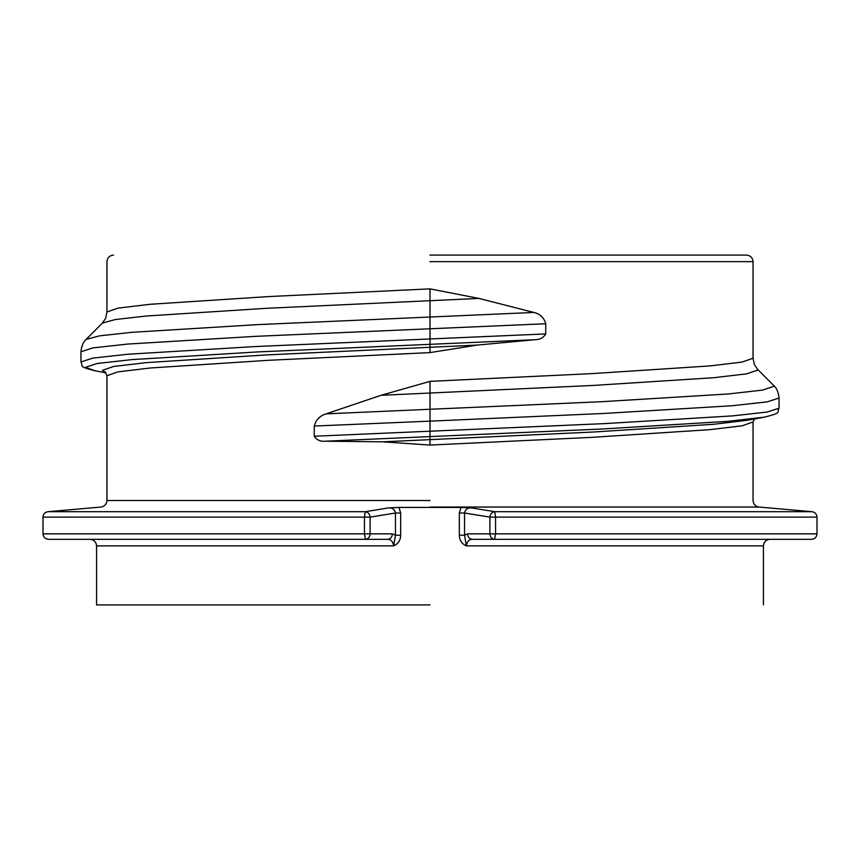 <?xml version="1.0" encoding="UTF-8"?>
<svg xmlns="http://www.w3.org/2000/svg" width="860" height="860" viewBox="0 0 860 860"><rect width="100%" height="100%" fill="white"/><g stroke="black" fill="none" stroke-linecap="round" stroke-linejoin="round"><path stroke-width="1.29" d="M90.01 539.317C93.966 539.736 96.159 541.918 96.567 545.885L393.644 545.885L395.45 535.221L395.45 513.011L370.101 517.129L370.101 533.856L392.429 533.856L395.45 535.221L400.663 535.221C400.534 540.284 398.202 543.842 393.644 545.885C392.956 541.553 390.977 539.37 387.699 539.317L48.461 539.317C45.172 538.973 43.344 537.156 43 533.856L364.446 533.856L364.446 517.129L43 517.129L43 533.856M459.82 535.221L464.55 535.221L467.571 533.856L489.899 533.856L489.899 517.129L464.55 513.011L464.55 535.221L466.356 545.885C461.798 543.842 459.466 540.284 459.337 535.221L459.82 535.221M459.337 535.221L459.337 513.011L464.55 513.011C465.249 509.464 467.485 507.755 471.248 507.873L494.715 511.689C491.909 512.098 490.308 513.914 489.899 517.129L495.553 517.129L495.553 533.856L494.629 539.317L472.301 539.317C469.033 539.36 467.044 541.553 466.356 545.885L763.433 545.885C763.841 541.918 766.034 539.736 769.99 539.317M459.337 513.011L461.014 507.432L398.986 507.432L400.663 513.011L400.663 535.221M430 604.913L96.567 604.913L430 604.913M461.014 507.432L471.248 507.873M430 288.874L430 352.6L477.149 345.086L534.769 339.721C539.693 339.786 543.359 337.851 545.745 333.927L545.745 323.747C544.058 317.673 540.101 313.911 533.877 312.449L478.966 298.42L430 288.874L268.481 296.582L150.231 304.279L117.96 308.138L106.952 311.987L106.952 261.644C107.371 257.688 109.553 255.495 113.509 255.087M746.491 255.087C750.447 255.495 752.629 257.688 753.048 261.644L753.048 358.233L742.04 362.092L709.769 365.941L591.519 373.648L430 381.356L381.034 395.31L326.123 413.853C319.888 415.788 315.932 419.852 314.255 426.055L314.255 436.235C316.706 439.998 320.371 441.653 325.231 441.202L382.85 441.825L430 445.082L430 421.142L314.255 426.055M812.012 511.689C815.054 512.227 816.721 514.043 817 517.129L495.553 517.129L494.715 511.689L812.012 511.689L759.036 507.045C755.37 506.4 753.382 504.218 753.048 500.52L753.048 421.959L742.04 425.818L709.769 429.667L591.519 437.375L430 445.082M430 255.087L746.491 255.087L430 255.087M430 352.6L268.481 360.297L150.231 368.005L117.96 371.864L106.952 375.712L106.952 500.52C106.618 504.218 104.63 506.4 100.964 507.045L47.988 511.689C44.946 512.227 43.279 514.043 43 517.129M47.988 511.689L365.285 511.689L364.446 517.129L370.101 517.129C369.692 513.914 368.091 512.098 365.285 511.689L388.752 507.873L398.986 507.432M811.539 539.317L494.629 539.317C491.78 538.973 490.2 537.156 489.899 533.856L817 533.856C816.656 537.156 814.828 538.973 811.539 539.317M472.301 539.317C469.452 538.973 467.872 537.156 467.571 533.856M400.663 513.011L395.45 513.011C394.751 509.464 392.515 507.755 388.752 507.873M392.429 533.856C392.128 537.156 390.548 538.973 387.699 539.317M534.769 339.721L257.721 351.923L131.612 359.63L97.191 363.49L85.452 367.338L95.352 370.875C77.002 366.113 83.71 366.607 80.937 361.952L92.826 358.104L127.699 354.245L255.463 346.537L545.745 333.927M80.937 361.952L80.937 351.772L92.826 347.924L127.699 344.065L255.463 336.357L545.745 323.747M382.85 441.825L593.787 431.989L713.682 424.281L747.189 420.293L764.647 417.111C782.998 412.359 776.29 412.854 779.063 408.199L767.174 412.048L732.301 415.907L604.537 423.614L314.255 436.235M365.371 539.317L364.446 533.856L370.101 533.856C369.8 537.156 368.22 538.973 365.371 539.317M430 507.045L759.036 507.045L430 507.045M430 500.52L106.952 500.52L430 500.52M430 261.644L753.048 261.644L430 261.644M477.149 345.086L266.213 354.922L146.318 362.63L113.595 366.478L102.437 370.337L105.501 372.326M764.647 417.111L728.388 421.292L602.279 429L325.231 441.202M779.063 408.199L779.063 398.019L767.174 401.867L732.301 405.726L604.537 413.434L430 421.142L430 381.356M533.877 312.449L257.903 324.607L131.913 332.315L99.513 335.851L86.107 339.421L102.404 323.102L105.716 318.146L106.952 311.987M779.063 398.019C778.042 387.914 773.333 385.398 773.892 385.656L774.193 386.269L762.465 390.117L728.087 393.977L602.097 401.685L326.123 413.853M478.966 298.42L266.041 308.332L146.017 316.039L115.251 319.554L102.404 323.102M773.892 385.656L757.596 369.348L757.918 369.983L746.738 373.842L713.983 377.69L593.959 385.398L381.034 395.31M763.433 604.913L763.433 545.885M817 517.129L817 533.856M96.567 545.885L96.567 604.913M106.952 375.712L105.2 372.111M753.048 421.959L754.8 418.358M105.941 372.799L95.352 370.875M80.937 351.772C81.958 341.678 86.666 339.152 86.107 339.421M757.596 369.348L754.284 364.382L753.048 358.233"/></g></svg>
